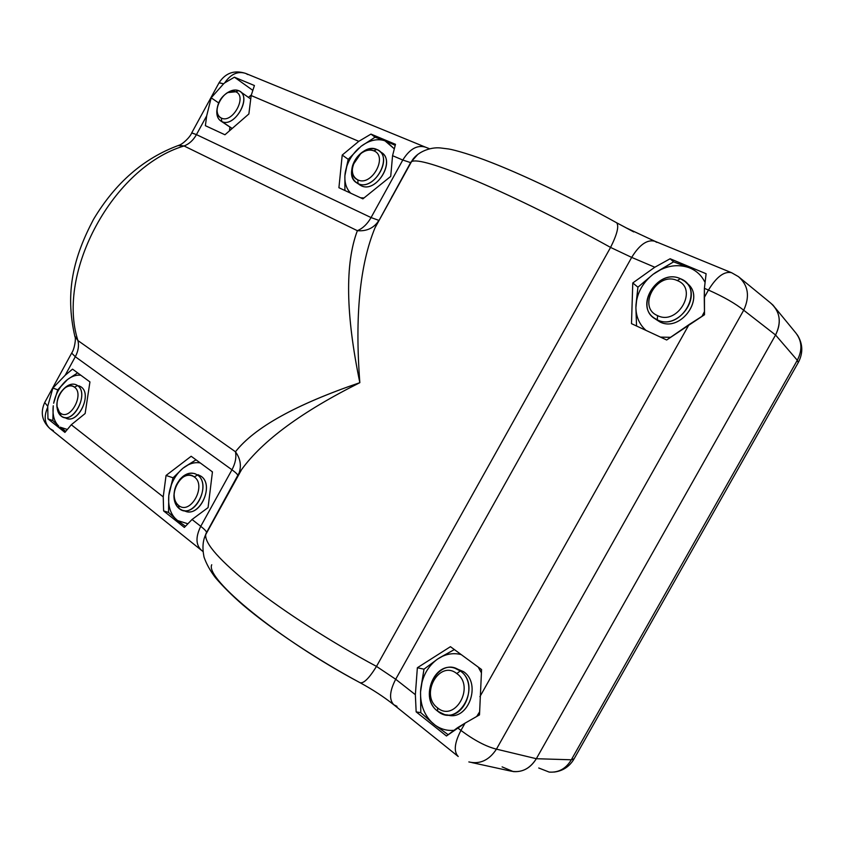 <?xml version="1.0" encoding="UTF-8"?>
<svg xmlns="http://www.w3.org/2000/svg" width="844" height="844" viewBox="0 0 844 844"><rect width="100%" height="100%" fill="white"/><g stroke="black" fill="none" stroke-linecap="round" stroke-linejoin="round"><path stroke-width="1.27" d="M502.096 766.879L513.257 771.585C522.921 772.292 530.602 767.998 536.33 758.714L775.562 335.005L536.33 758.714L571.325 759.79L797.295 360.272L775.562 335.005C781.238 323.653 780.384 313.694 772.999 305.117L770.298 302.743C780.056 311.246 781.808 321.997 775.562 335.005L743.701 310.223L496.441 749.145L536.33 758.714L571.325 759.79L797.295 360.272L798.266 362.54L797.295 360.272L775.562 335.005L743.701 310.223L496.441 749.145C486.112 746.592 474.275 740.357 460.94 730.44L465.044 723.15L479.497 714.889L481.576 669.545L450.443 646.683L417.358 667.741L415.353 694.675L395.699 679.251L631.681 257.399L654.807 267.231L632.778 282.951L631.491 323.653L666.665 339.995L689.042 324.592L479.919 696.669L689.042 324.592L704.508 314.738L704.265 297.521L708.454 290.051C723.772 296.877 735.514 303.597 743.701 310.223C750.063 296.423 748.301 285.219 738.405 276.61L731.642 272.739C724.342 270.966 716.619 276.737 708.454 290.051L704.402 288.332L706.111 273.73L670.136 258.749L654.807 267.231L631.681 257.399C639.509 244.665 647.232 239.285 654.849 241.236L731.642 272.739L738.426 276.632L770.298 302.743M574.152 758.735L571.325 759.79C565.997 768.673 558.612 772.766 549.159 772.081C558.612 772.766 565.997 768.673 571.325 759.79L574.152 758.735L798.266 362.54M794.742 331.629C801.979 340.016 802.834 349.564 797.295 360.272C802.834 349.564 801.979 340.016 794.742 331.629M538.736 767.998L549.17 772.081M247.83 74.557L245.636 73.396C237.713 70.917 230.75 74.072 224.726 82.86L234.41 77.194L252.356 90.023L234.41 77.194L254.424 85.529L251.164 95.541L254.424 85.529L234.41 77.194L224.726 82.86C230.75 74.072 237.713 70.917 245.636 73.396L425.365 147.12C417.136 144.746 409.604 149.061 402.788 160.033L392.565 155.686L395.488 144.313L370.98 134.101L358.795 141.328L251.164 95.541L248.874 113.961L224.947 134.766L248.874 113.961L251.164 95.541L358.795 141.328L342.221 155.053L338.919 187.727L362.888 198.857L390.719 176.396L392.565 155.686L402.788 160.033L371.054 217.562L196.452 134.618L206.685 115.85L205.377 125.682L224.947 134.766L205.377 125.682L206.685 115.85L196.452 134.618L191.693 132.962M656.737 242.365L654.691 241.173C647.095 239.379 639.425 244.781 631.681 257.399L610.571 247.419C617.122 234.326 619.158 226.118 616.679 222.795C619.158 226.118 617.122 234.326 610.571 247.419L376.498 666.401C369.102 678.323 363.606 683.745 359.998 682.68C363.606 683.745 369.102 678.323 376.498 666.401L395.699 679.251L415.353 694.675L416.155 711.882L446.444 735.989L457.501 727.739L460.94 730.44C454.452 742.931 453.544 751.624 458.229 756.498L393.916 704.856C388.936 699.792 389.538 691.257 395.699 679.251L631.681 257.399L610.571 247.419C565.754 222.531 514.872 197.38 477.082 181.291C438.701 165.266 416.852 158.704 411.534 161.626L410.712 162.533L411.524 161.626C416.852 158.704 438.701 165.266 477.082 181.291C514.872 197.38 565.754 222.531 610.571 247.419L376.498 666.401C331.84 642.463 284.628 612.079 252.43 586.844C220.062 560.901 204.501 543.473 205.736 534.568L241.616 469.549L238.092 475.33L239.179 472.83C241.553 465.477 240.308 458.45 235.465 451.772C254.371 427.56 295.833 404.529 359.839 382.68C302.046 411.598 262.642 440.557 241.616 469.549L237.776 475.932L241.616 469.549C262.642 440.557 302.046 411.598 359.839 382.68C354.765 316.247 359.829 264.615 375.031 227.764L378.819 220.326L375.031 227.774C359.829 264.615 354.765 316.247 359.839 382.68C296.022 404.413 254.561 427.444 235.465 451.772L77.943 340.586C55.894 272.749 113.275 166.88 184.066 145.97L357.371 230.697C344.911 263.803 345.734 314.464 359.839 382.68C345.734 314.232 344.911 263.571 357.371 230.697C365.737 231.362 372.352 228.724 377.215 222.805L378.502 220.875L377.205 222.805C372.352 228.724 365.737 231.362 357.371 230.697C362.867 228.323 367.435 223.945 371.054 217.562L378.798 220.358L371.054 217.562L196.452 134.618C193.297 140.231 189.161 144.007 184.066 145.97L178.095 145.569M359.998 682.68C316.827 659.459 271.947 629.613 243.019 605.043C232.395 595.832 223.196 586.707 215.42 577.676C210.167 570.723 206.358 563.855 204.016 557.061C202.201 548.009 202.771 540.508 205.736 534.568L206.432 532.722L205.736 534.568C204.501 543.473 220.062 560.901 252.43 586.844C284.628 612.079 331.84 642.463 376.498 666.401L395.699 679.251C389.601 691.099 388.957 699.581 393.758 704.719L396.986 706.322M468.884 761.942L468.863 761.932C479.972 764.485 489.172 760.222 496.441 749.145L536.33 758.714C529.578 769.317 520.737 773.378 509.787 770.878L471.807 762.575M206.105 533.345L204.016 538.978M626.269 227.891L616.679 222.795C574.099 199.121 524.936 175.573 491.113 162.417L486.756 160.729C520.695 173.569 572.211 198.066 616.679 222.795L633.749 231.921M206.463 532.669L239.179 472.83C241.553 465.477 240.318 458.45 235.465 451.772C236.531 457.406 235.36 463.409 231.952 469.781C235.36 463.409 236.531 457.406 235.465 451.772L77.943 340.586L74.726 335.944L77.943 340.586C79.146 345.734 78.27 351.104 75.306 356.727L231.952 469.781C235.898 472.651 237.871 474.623 237.85 475.699L237.85 475.699C237.871 474.623 235.898 472.651 231.952 469.781L200.756 526.318C195.565 536.826 195.755 544.781 201.336 550.193L50.081 428.731C42 421.262 40.206 412.526 44.7 402.525L47.728 406.27L44.7 402.525L71.656 353.098L75.306 356.727L65.199 375.242L52.908 388.04L47.728 406.27L47.96 418.898L64.925 432.402L71.286 424.754L163.23 496.873L163.62 510.936L184.351 527.426L192.042 519.482L200.756 526.318C204.607 529.367 206.527 531.425 206.506 532.501L206.432 532.722M50.081 428.72C44.574 423.593 43.719 416.598 47.517 407.736C43.719 416.598 44.574 423.593 50.081 428.72L53.415 430.651M71.656 353.077L75.306 356.727C78.27 351.104 79.146 345.734 77.943 340.586C55.894 272.749 113.275 166.88 184.066 145.97C189.161 144.007 193.297 140.231 196.452 134.618L191.736 132.867L219.113 82.68L223.597 83.82L211.169 97.82L206.685 115.85L211.169 97.82L223.597 83.82L219.018 82.849M71.751 352.908L71.656 353.098C74.536 349.173 76.203 338.18 74.926 336.672C64.482 291.317 74.082 256.291 93.462 219.461C115.311 182.884 143.765 158.166 178.822 145.316L184.066 145.97L357.371 230.697C362.867 228.323 367.435 223.945 371.054 217.562L402.788 160.033L410.617 162.618L402.788 160.033C409.53 149.156 416.999 144.83 425.197 147.046M738.405 276.61C748.301 285.219 750.063 296.423 743.701 310.223C735.514 303.597 723.772 296.877 708.454 290.051C716.619 276.737 724.342 270.966 731.642 272.739M458.229 756.498C453.544 751.624 454.452 742.931 460.94 730.44C474.275 740.357 486.112 746.592 496.441 749.145C489.161 760.222 479.972 764.485 468.853 761.932M224.726 82.86L223.597 83.82L224.726 82.86M206.506 532.501C206.527 531.425 204.607 529.367 200.756 526.318C195.618 536.689 195.745 544.591 201.157 550.045M410.891 162.206L417.727 154.473M85.138 413.528L71.286 424.754L64.925 432.402L47.96 418.898L47.728 406.27L52.908 388.04L65.199 375.242L72.542 369.144L89.939 381.921L85.138 413.528L89.939 381.921L72.542 369.144L65.199 375.242L75.306 356.727L231.952 469.781L200.756 526.318L192.042 519.482L208.067 507.603L212.445 471.88L191.166 456.266L166.057 475.457L163.23 496.873L71.286 424.754L85.138 413.528M67.531 379.515L57.74 389.844L52.908 388.04L57.74 389.844L53.657 403.232C55.588 394.127 59.66 386.668 65.895 380.866L67.531 379.515C72.046 376.107 76.477 374.683 80.845 375.232C76.477 374.683 72.046 376.107 67.531 379.515L77.616 372.869L67.531 379.515M359.892 682.617C278.446 639.362 204.744 578.456 211.738 564.752M251.238 94.961L248.474 97.387L251.238 94.961M218.649 102.915L211.169 97.82L218.649 102.915M229.916 127.064L229.431 130.873L229.916 127.064M390.719 176.396L362.888 198.857L338.919 187.727L342.221 155.053L358.795 141.328L370.98 134.101L395.488 144.313L392.565 155.686L390.719 176.396M386.341 141.37L375.074 137.192L370.98 134.101L375.074 137.192L361.021 146.339L348.224 159.337L342.221 155.053L348.224 159.337L361.021 146.339C369.324 140.188 377.31 138.342 384.948 140.79L393.874 148.481L386.341 141.37L395.034 145.263L386.341 141.37M677.268 280.567C698.8 288.659 677.848 325.942 657.592 315.624C636.714 307.163 657.001 270.945 677.268 280.567L680.359 278.678C658.658 268.255 634.298 304.811 654.068 317.956L657.265 319.834C678.207 330.869 703.717 294.936 684.558 281.189L680.359 278.678C705.732 288.163 681.066 332.04 657.265 319.834L659.829 321.891L657.265 319.834L657.592 315.624C677.848 325.942 698.8 288.659 677.268 280.567C657.001 270.945 636.714 307.163 657.592 315.624L657.265 319.834C632.789 309.853 656.548 267.432 680.359 278.678L677.268 280.567M685.877 282.381L687.027 283.394C706.133 297.12 680.728 332.916 659.829 321.891L654.068 317.956M454.789 668.174L463.535 671.666L460.275 670.938C482.262 685.845 458.134 728.762 437.688 711.197L444.187 714.414C464.749 720.903 478.685 683.049 460.275 670.938L454.789 668.174C434.291 660.926 419.394 698.231 437.688 711.197L437.54 707.852C454.948 722.749 475.436 686.277 456.783 673.565C475.436 686.277 454.948 722.749 437.54 707.852C419.479 694.855 439.334 659.407 456.783 673.565L460.275 670.938L463.535 671.666C481.924 683.745 468.051 721.462 447.52 714.984L446.624 714.836M456.783 673.565C439.334 659.407 419.479 694.855 437.54 707.852L437.688 711.197C416.514 695.899 439.756 654.385 460.275 670.938L456.783 673.565M373.776 150.823C388.483 156.193 371.508 186.999 357.793 179.856C343.487 174.202 360.029 144.134 373.776 150.823L376.825 149.472C361.601 142.003 342.105 174.212 356.611 182.779L358.046 183.57C372.879 191.535 393.04 159.379 378.713 150.527L376.825 149.472C394.159 155.771 374.166 192.031 358.046 183.57L361.095 185.691L358.046 183.57L357.793 179.856C371.508 186.999 388.483 156.193 373.776 150.823C369.672 149.282 365.325 150.211 360.726 153.629L353.077 164.812C351.252 172.07 352.824 177.082 357.793 179.856L358.046 183.57C352.212 180.299 350.376 174.413 352.507 165.899C354.174 160.624 357.17 156.245 361.485 152.775C366.887 148.776 371.993 147.668 376.825 149.472L373.776 150.823M379.104 150.823L381.699 152.753C396.005 161.594 375.907 193.645 361.095 185.691L356.611 182.779M195.122 473.695C187.252 471.828 180.859 475.921 175.942 485.986L179.656 479.656C185.659 472.946 191.62 471.406 197.549 475.035L201.051 476.238L197.549 475.035L194.247 476.892C189.204 473.79 184.129 475.098 179.012 480.816C175.932 484.783 174.307 489.288 174.128 494.32C174.128 499.258 175.605 502.95 178.538 505.398L179.107 508.521L181.977 510.103C196.578 516.349 211.021 483.749 197.549 475.035C212.635 485.068 193.002 520.664 179.107 508.521C175.657 505.63 173.927 501.294 173.927 495.502L174.856 489.13C172.851 497.643 174.265 504.111 179.107 508.521L178.538 505.398C190.364 515.695 207.033 485.448 194.247 476.892C207.033 485.448 190.364 515.695 178.538 505.398C166.11 496.62 182.357 467.08 194.247 476.892L197.549 475.035L201.051 476.238C214.524 484.941 200.123 517.435 185.543 511.2L182.673 510.314M235.666 91.774C247.693 96.1 232.48 123.941 221.318 118.055C209.597 113.497 224.462 86.246 235.666 91.774L238.62 90.646C235.212 89.337 231.446 90.065 227.3 92.84L229.336 91.606C232.775 89.865 235.866 89.538 238.62 90.646C252.799 95.71 234.885 128.488 221.772 121.515C234.02 128.161 251.955 98.379 239.896 91.342L238.62 90.646L235.666 91.774L227.774 92.587C221.561 96.374 218.005 101.913 217.087 109.192C216.929 113.592 218.343 116.546 221.318 118.055C232.48 123.941 247.693 96.1 235.666 91.774M232.195 128.467L221.772 121.515L232.195 128.467M217.161 108.38C216.127 114.267 217.341 118.466 220.801 120.977L221.772 121.515L221.318 118.055L221.772 121.515C218.269 119.732 216.613 116.261 216.802 111.091L217.161 108.38M75.96 384.664C72.025 383.292 67.995 384.653 63.87 388.767L65.885 386.932C70.221 383.714 74.124 383.26 77.595 385.581L81.098 386.921L77.595 385.581L74.43 387.132C71.487 385.149 68.164 385.529 64.471 388.272C59.006 393.198 56.548 399.317 57.075 406.639L61.011 415.955L62.941 417.052C74.968 422.707 88.873 392.808 77.595 385.581C89.96 393.715 72.341 425.956 61.011 415.955L57.202 408.485L57.023 406.281C57.181 410.659 58.51 413.887 61.011 415.955L60.314 412.99C69.946 421.462 84.917 394.074 74.43 387.132C84.917 394.074 69.946 421.462 60.314 412.99C50.112 405.858 64.735 379.051 74.43 387.132L77.595 385.581L81.098 386.921C92.376 394.137 78.513 423.952 66.486 418.307L63.311 417.179M453.418 730.366C446.719 730.83 440.589 729.058 435.029 725.08L433.014 723.477C424.426 715.533 420.27 705.025 420.544 691.943L420.755 689.042C422.411 676.065 428.003 666.085 437.53 659.09L439.735 657.698C446.666 653.773 453.819 652.729 461.193 654.585C453.819 652.729 446.666 653.773 439.735 657.698L454.367 649.563L437.53 659.09C428.003 666.085 422.411 676.065 420.755 689.042L423.983 669.186L437.53 659.09L423.983 669.186L417.358 667.741L450.443 646.683L481.576 669.545L479.497 714.889L465.044 723.15L460.94 730.44L457.501 727.739L465.044 723.15L446.444 735.989L416.155 711.882L415.353 694.675L417.358 667.741L423.983 669.186L420.544 691.943C420.27 705.025 424.426 715.533 433.014 723.477L420.808 712.684L420.544 691.943L420.808 712.684L416.155 711.882L420.808 712.684L435.029 725.08C440.589 729.058 446.719 730.83 453.418 730.366M478.189 667.066L481.375 672.774L478.189 667.066M479.466 712.093L476.754 716.377L479.466 712.093M447.077 714.868C467.692 721.989 482.135 683.904 463.535 671.666L456.013 668.448M645.987 330.394C639.457 324.518 636.091 316.922 635.901 307.585L635.986 304.884C637.146 292.689 642.864 282.487 653.119 274.289L655.503 272.591C666.57 265.586 677.679 263.919 688.831 267.59L691.225 268.582C697.228 271.462 701.744 275.893 704.751 281.885C701.744 275.893 697.228 271.462 691.225 268.582L688.831 267.59C677.679 263.919 666.57 265.586 655.503 272.591L673.565 261.851L688.831 267.59L673.565 261.851L670.136 258.749L706.111 273.73L704.402 288.332L708.454 290.051L704.265 297.521L704.402 288.332L704.508 314.738L666.665 339.995L631.491 323.653L632.778 282.951L654.807 267.231L670.136 258.749L673.565 261.851L653.119 274.289C642.864 282.487 637.146 292.689 635.986 304.884L637.916 287.192L653.119 274.289L637.916 287.192L632.778 282.951L637.916 287.192L635.901 307.585C636.091 316.922 639.457 324.518 645.987 330.394M704.392 311.721L702.06 316.194L704.392 311.721M670.558 337.315L660.441 337.104L670.558 337.315M655.577 319.169L659.829 321.891C681.15 333.106 706.523 296.096 686.415 282.93M364.049 197.929L360.641 197.812L364.049 197.929M350.745 193.213C346.504 188.94 344.552 183.116 344.89 175.774L345.164 173.073C346.747 163.377 351.357 155.022 359.006 148.006C351.357 155.022 346.747 163.377 345.164 173.073L348.224 159.337L344.89 175.774C344.552 183.116 346.504 188.94 350.745 193.213M359.354 184.678L361.095 185.691C376.857 194.025 396.87 158.915 380.306 151.92M392.006 196.335L392.565 195.987L392.006 196.335M403.77 175.689L403.738 175.077L403.77 175.689M375.074 137.192L384.948 140.79C377.31 138.342 369.324 140.188 361.021 146.339L375.074 137.192M187.326 523.596L177.63 520.569L176.248 519.471C170.425 513.922 167.935 505.967 168.789 495.607L169.095 493.297C170.973 482.905 175.552 474.581 182.842 468.314L184.509 467.038C189.752 463.398 195.006 462.027 200.25 462.934C195.006 462.027 189.752 463.398 184.509 467.038L196.03 459.832L182.842 468.314C175.552 474.581 170.973 482.905 169.095 493.297L173.062 477.799L182.842 468.314L173.062 477.799L166.057 475.457L191.166 456.266L212.445 471.88L208.067 507.603L192.042 519.482L184.351 527.426L163.62 510.936L163.23 496.873L166.057 475.457L173.062 477.799L168.789 495.607C167.935 505.967 170.425 513.922 176.248 519.471L168.536 512.424L168.789 495.607L168.536 512.424L163.62 510.936L168.536 512.424L177.63 520.569L187.326 523.596M211.886 471.479L212.382 472.355L211.886 471.479M184.161 510.599C198.562 519.471 215.262 485.511 201.051 476.238L198.055 474.708M226.772 496.441L226.772 495.776L226.772 496.441M185.205 526.118L177.63 520.569L185.205 526.118M53.256 405.774L52.845 420.597L47.96 418.898L52.845 420.597L58.774 426.136C54.121 421.578 52.286 414.794 53.256 405.774C52.286 414.794 54.121 421.578 58.774 426.136L52.845 420.597L53.256 405.774M66.792 429.311L60.051 427.148L66.792 429.311M64.988 417.516C76.54 426.452 93.199 394.823 81.098 386.921L79.157 385.887M65.558 431.178L60.051 427.148L65.558 431.178M447.974 734.565L435.029 725.08L447.974 734.565M636.545 325.995L635.901 307.585L636.545 325.995M344.901 190.501L344.89 175.774L344.901 190.501M53.657 403.232L57.74 389.844L65.895 380.866C59.66 386.668 55.588 394.127 53.657 403.232M775.277 307.912L794.763 331.65M573.762 759.431C569.162 766.848 562.558 771.068 553.97 772.081M798.529 362.076C803.235 352.75 802.834 343.677 797.327 334.868M410.617 162.618L375.031 227.774L411.524 161.626M411.534 161.626C416.039 152.521 429.902 146.835 440.378 147.943L448.67 148.987C455.18 150.032 473.262 155.328 491.113 162.417M219.113 82.68C225.57 72.879 234.41 69.788 245.636 73.396M393.916 704.856C384.073 697.028 372.826 689.664 360.166 682.764M654.849 241.236L626.343 227.933M202.94 551.512L201.336 550.193M425.365 147.12L429.564 148.755M191.746 132.867C190.174 137.108 182.62 144.324 178.822 145.316M360.726 153.629L361.485 152.775M353.077 164.812L352.507 165.899M179.012 480.816L179.656 479.656M174.128 494.32L173.927 495.502M239.896 91.342L250.731 98.991M220.801 120.977L232.121 128.531M227.774 92.587L229.336 91.606M217.087 109.192L216.802 111.091M64.471 388.272L65.885 386.932M57.075 406.639L57.202 408.485"/></g></svg>
